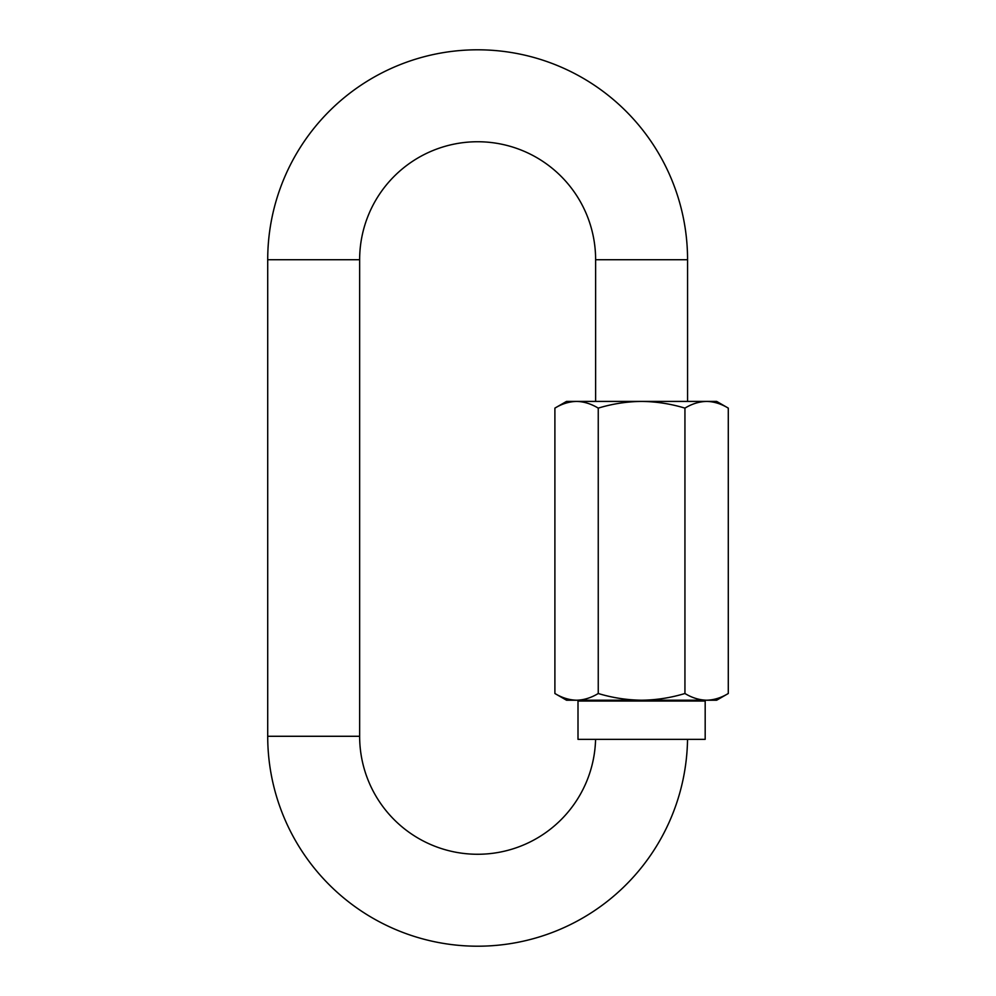 <?xml version="1.0" encoding="UTF-8"?>
<svg xmlns="http://www.w3.org/2000/svg" width="996" height="996" viewBox="0 0 996 996"><rect width="100%" height="100%" fill="white"/><g stroke="black" fill="none" stroke-linecap="round" stroke-linejoin="round"><path stroke-width="1.49" d="M595.583 739.343A117.989 117.989 0 0 1 476.1 854.257A117.989 117.989 0 0 1 359.643 736.281L359.643 259.732A117.989 117.989 0 0 1 477.632 141.743A117.989 117.989 0 0 1 595.62 259.732L687.564 259.732A209.932 209.932 0 0 0 477.632 49.8A209.932 209.932 0 0 0 267.712 259.732L267.712 736.281A209.932 209.932 0 0 0 476.1 946.2A209.932 209.932 0 0 0 687.539 739.343M641.598 739.343L705.18 739.343L705.18 701.035L578.004 701.035L578.004 739.343L641.598 739.343M684.937 408.123C670.781 403.841 656.339 401.6 641.598 401.413C626.808 401.587 612.366 403.828 598.247 408.123C591.163 403.841 583.942 401.6 576.572 401.413C569.177 401.587 561.956 403.828 554.897 408.123L554.897 693.502C561.968 697.785 569.202 700.026 576.572 700.213C583.955 700.039 591.188 697.798 598.247 693.502C612.403 697.785 626.845 700.026 641.598 700.213C656.376 700.039 670.818 697.798 684.937 693.502C691.959 697.785 699.18 700.014 706.612 700.213C713.958 700.051 721.179 697.81 728.288 693.502L728.288 408.123C721.179 403.816 713.958 401.575 706.612 401.413C699.18 401.612 691.959 403.841 684.937 408.123L684.937 693.502M598.247 408.123L598.247 693.502M728.288 408.123L716.672 401.413L706.824 401.413M554.897 408.123C561.906 403.841 569.139 401.612 576.572 401.413L566.512 401.413L554.897 408.123M706.612 401.413L576.572 401.413M728.288 693.502L716.672 700.213L566.512 700.213L554.897 693.502M359.643 259.732L267.712 259.732M359.643 736.281L267.712 736.281M687.564 259.732L687.564 401.413M702.89 701.035L702.89 700.213M580.295 701.035L580.295 700.213M595.62 259.732L595.62 401.413"/></g></svg>
